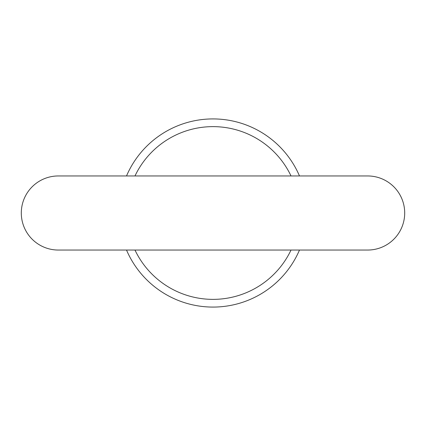 <?xml version="1.0" encoding="UTF-8"?>
<svg xmlns="http://www.w3.org/2000/svg" width="426" height="426" viewBox="0 0 426 426"><rect width="100%" height="100%" fill="white"/><g stroke="black" fill="none" stroke-linecap="round" stroke-linejoin="round"><path stroke-width="0.64" d="M404.7 213A37.046 37.046 0 0 0 367.654 175.954L58.346 175.954A37.046 37.046 0 0 0 21.3 213A37.046 37.046 0 0 0 58.346 250.046L367.654 250.046A37.046 37.046 0 0 0 404.7 213M134.978 250.046A86.371 86.371 0 0 0 291.022 250.046M126.517 250.046A94.087 94.087 0 0 0 299.483 250.046M299.483 175.954A94.087 94.087 0 0 0 126.517 175.954M291.022 175.954A86.371 86.371 0 0 0 134.978 175.954"/></g></svg>
